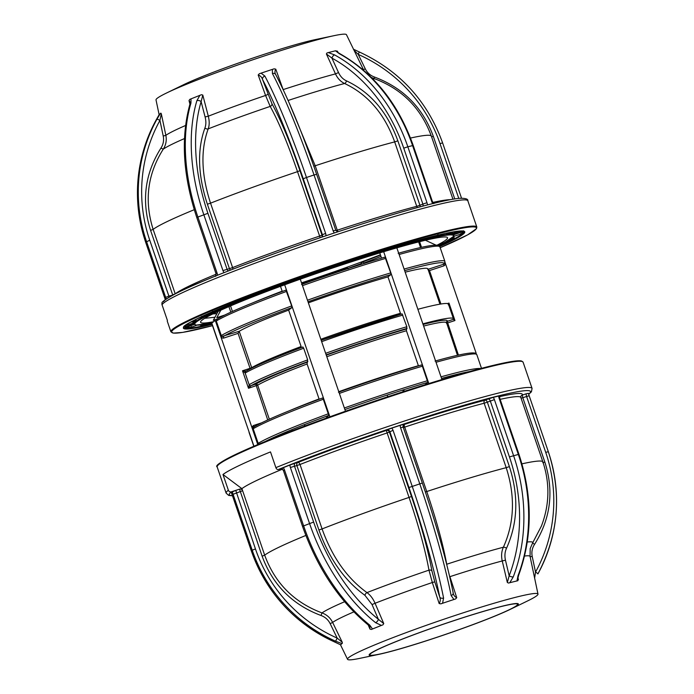 <?xml version="1.0" encoding="UTF-8"?>
<svg xmlns="http://www.w3.org/2000/svg" width="694" height="694" viewBox="0 0 694 694"><rect width="100%" height="100%" fill="white"/><g stroke="black" fill="none" stroke-linecap="round" stroke-linejoin="round"><path stroke-width="1.04" d="M308.37 302.853A101.818 6.723 -18.9 0 1 347.92 289.277A101.818 6.723 -18.9 0 1 387.972 276.871L400.438 313.28A101.818 6.723 -18.9 0 0 360.386 325.686A101.818 6.723 -18.9 0 0 320.836 339.262M402.086 313.853L321.192 340.303A108.299 7.148 -18.9 0 1 402.086 313.853L406.849 326.744L406.424 330.752L418.387 365.703A101.818 6.723 -18.9 0 0 378.334 378.109A101.818 6.723 -18.9 0 0 338.785 391.694M338.446 392.223C368.132 381.665 395.944 372.548 421.9 364.853L427.86 382.342A118.787 7.842 161.1 0 0 387.547 394.947A118.787 7.842 161.1 0 0 344.901 409.547M347.911 268.422A117.251 7.738 161.1 0 0 360.498 263.841A117.338 7.747 -18.9 0 1 347.911 268.431L360.49 263.85L363.188 261.777L380.512 255.08A103.363 6.827 -18.9 0 1 363.214 261.777M280.497 286.327L282.267 291.471M230.547 305.924L232.438 311.45M252.711 302.879A101.818 6.723 -18.9 0 1 282.163 291.176M345.473 411.238L300.268 279.179M329.867 416.799L284.679 284.8M348.084 268.882L347.312 267.641A103.363 6.827 -18.9 0 1 301.682 283.326L347.312 267.641M419.584 241.686L421.527 247.35M435.962 245.103L425.405 240.271M474.861 353.073L476.205 353.393L444.993 262.254M428.033 269.333L443.709 264.188L443.96 265.837L445.704 264.319L444.568 263.477M457.476 355.337L446.337 322.068A1.544 1.535 -150.7 0 1 447.179 321.365L458.422 355.12M447.422 303.573L448.983 303.07L454.96 320.541L453.269 319.37A109.843 7.252 -18.9 0 0 453.416 318.702L448.428 304.137A109.843 7.252 -18.9 0 0 417.883 309.29M448.983 303.07L448.263 304.813M443.96 265.837L429.482 270.582L427.773 269.437M469.482 371.568A118.787 7.842 161.1 0 0 441.549 378.421M422.872 323.855A109.843 7.252 -18.9 0 1 453.416 318.702M405.175 272.178A101.818 6.723 -18.9 0 1 427.877 268.873L439.953 304.163M404.654 270.651A118.787 7.842 161.1 0 1 443.709 264.188L444.576 263.442M363.17 261.794L364.124 263.451M360.628 264.553L360.481 263.85M403.318 391.659L402.763 390.037L403.353 391.642M304.761 426.038L304.293 424.676M304.475 424.607L304.944 425.969M387.755 396.76L387.174 395.068M428.823 383.565L383.678 251.722M441.939 379.557L396.847 247.853M302.011 284.297A118.787 7.842 -18.9 0 1 384.979 257.092L390.731 272.907L390.965 274.572L387.972 276.871M427.86 382.342L425.075 384.728M379.765 252.902L381.553 258.107M246.153 371.108A108.299 7.148 -18.9 0 1 302.879 347L303.677 348.223A109.843 7.252 161.1 0 0 245.251 373.008L242.51 370.787L250.04 368.314L238.077 333.363L239.222 331.281L251.688 367.681A101.818 6.723 -18.9 0 1 301.109 346.514L288.643 310.105L291.905 307.598L291.697 305.924L285.919 290.127A118.787 7.842 -18.9 0 0 217.361 318.988L216.294 320.992L221.282 335.558L222.158 336.399L239.222 331.281M238.077 333.363L223.598 338.117L223.347 336.469A118.787 7.842 161.1 0 1 291.905 307.598M204.071 324.471L201.607 325.408A147.432 9.733 161.1 0 0 211.8 323.1L215.279 320.428L221.273 337.935L222.158 336.399M215.574 321.305L216.294 320.992A120.331 7.946 161.1 0 1 286.709 291.359M239.274 331.246A101.818 6.723 -18.9 0 1 288.643 310.105M223.598 338.117L221.273 337.935L251.766 427.01L253.518 425.5L254.247 426.775A118.787 7.842 -18.9 0 1 322.823 397.896L328.8 415.376A118.787 7.842 161.1 0 0 265.282 441.479M254.264 426.758L253.362 427.539L251.766 427.01L257.457 443.639L258.177 443.327L258.541 443.839M253.362 427.539L253.189 428.771L258.177 443.327A120.331 7.946 -18.9 0 1 328.592 413.693M267.719 419.957L255.774 384.146A1.544 1.466 -120.4 0 1 257.674 385.161L269.333 419.219M303.677 348.223L307.668 359.874L307.095 363.994L319.058 398.946A101.818 6.723 -18.9 0 0 289.606 410.648M307.867 361.557A108.299 7.148 161.1 0 0 251.141 385.664L248.495 388.267L249.241 384.658A109.843 7.252 -18.9 0 1 307.668 359.874M251.081 385.708A1.544 1.449 -139 0 1 249.155 384.728L245.156 373.042A1.544 1.475 -99.9 0 1 245.962 371.177M306.895 362.303A103.363 6.827 -18.9 0 0 255.774 384.146L251.141 385.664A1.544 1.466 -120.6 0 1 249.241 384.658M245.251 373.008A1.544 1.466 -120.6 0 1 245.867 371.229C255.427 365.738 274.434 357.653 302.905 346.983M307.095 363.994A101.818 6.723 161.1 0 0 257.674 385.161L248.495 388.267L242.51 370.787L246.084 371.125M251.766 368.08A1.544 1.466 59.6 0 0 251.688 367.681L250.04 368.314L250.248 368.844M328.8 415.376L325.781 418.282M230.824 312.179L228.916 306.618M220.822 310.183L216.771 317.678L224.63 315.093M217.135 319.084L213.292 320.342L218.116 311.424M211.8 323.1L253.952 446.216M292.131 430.844L291.74 429.699M257.457 443.639L257.509 444.707M378.698 654.39L359.744 658.372A100.656 6.645 -18.9 0 1 347.538 659.3A100.656 6.645 -18.9 0 1 453.043 616.159A100.656 6.645 -18.9 0 1 537.989 594.099A100.656 6.645 -18.9 0 1 527.77 600.839L510.35 609.323A78.864 5.205 161.1 0 0 451.803 621.321A78.864 5.205 161.1 0 0 381.44 647.736A78.864 5.205 161.1 0 0 378.698 654.39A78.864 5.205 161.1 0 0 435.659 637.76A78.864 5.205 161.1 0 0 510.35 609.323M440.829 603.858L439.155 603.537C440.43 601.49 440.621 599.338 439.736 597.066A3.088 2.117 -11.3 0 0 443.587 598.037L442.564 603.26L440.829 603.858A102.547 6.767 -18.9 0 1 448.246 601.368A102.547 6.767 -18.9 0 1 455.602 598.948L453.928 599.486L451.135 595.53A3.088 2.117 -11.3 0 0 453.208 592.988L453.208 592.988C446.728 561.168 436.439 524.517 422.334 483.041L422.325 483.076M439.155 603.537L432.327 582.518A105.349 6.957 161.1 0 0 375.064 603.268L383.765 623.602L382.923 624.834L381.405 625.415L375.584 622.674A3.088 1.666 -51.2 0 0 378.36 619.3L383.765 623.602M371.342 629.467L369.98 629.111L369.833 626.743L368.236 624.982A3.088 1.666 -51.2 0 0 369.668 625.042L372.496 628.981L371.342 629.467A102.547 6.767 -18.9 0 1 376.955 627.202A102.547 6.767 -18.9 0 1 382.923 624.834M369.98 629.111L368.202 624.964M344.588 601.733A112.359 7.417 -18.9 0 0 322.016 612.923L320.984 615.483C292.304 604.682 272.69 584.921 262.124 556.18L264.683 555.165C274.902 583.099 294.013 602.357 322.016 612.923C326.787 614.684 330.327 617.851 332.617 622.405L342.263 642.288L342.359 643.243L341.274 644.162A102.547 6.767 -18.9 0 1 342.359 643.243M340.754 644.882A102.547 6.767 -18.9 0 1 341.274 644.162L340.754 644.882L334.786 642.071C294.343 623.307 266.539 592.971 251.384 551.079L251.402 551.045A152.819 151.179 44.5 0 0 334.82 642.045M435.745 637.673A78.066 5.153 161.1 0 0 517.585 604.248A78.066 5.153 161.1 0 0 451.725 621.399A78.066 5.153 161.1 0 0 369.876 654.824A78.066 5.153 161.1 0 0 435.745 637.673M281.773 468.641L278.251 469.56A2.472 1.622 67.8 0 1 275.874 467.635L270.495 451.907A161.676 10.67 161.1 0 0 222.982 474.496L228.369 490.224A2.472 2.42 52.6 0 0 231.466 491.794A159.212 10.514 161.1 0 0 232.403 495.637M542.777 462.655L544.859 462.117C554.133 491.283 550.672 518.73 534.493 544.452L532.688 542.838L541.407 526.078C549.509 504.876 550.004 483.492 542.89 461.909A148.1 9.777 161.1 0 0 521.94 463.844M509.396 466.602C518.808 495.759 517.845 522.981 506.507 548.277A2.472 1.084 -154.6 0 0 503.376 547.228C514.428 522.729 515.373 496.21 506.212 467.669L509.396 466.602L487.335 402.164L484.152 403.231A148.1 9.777 161.1 0 0 404.689 427.105L403.327 427.513M411.473 496.444C421.319 525.471 428.146 550.359 431.954 571.101A2.472 1.83 170 0 0 428.97 570.147C425.309 550.073 418.673 525.826 409.044 497.425L411.473 496.444L389.412 432.006L386.983 432.987A148.1 9.777 161.1 0 0 300.016 464.494L296.858 465.535A2.472 1.952 76 0 1 297.873 462.482A2.472 1.371 -111.4 0 1 300.016 464.494L322.085 528.932C332.088 556.97 347.043 578.197 366.97 592.607C370.318 595.044 373.016 598.592 375.064 603.268L372.053 604.569L364.975 595.365A2.472 1.449 124.7 0 1 366.97 592.607A112.359 7.417 -18.9 0 1 428.97 570.147L432.327 582.518L434.791 581.85L431.954 571.101M364.975 595.365C344.588 580.626 329.234 558.826 318.919 529.973L322.085 528.932A148.1 9.777 161.1 0 1 409.044 497.425L386.289 430.454A2.472 2.438 -135.5 0 1 389.412 432.006L393.038 430.306L412.184 486.234A152.819 19.909 71.6 0 1 443.587 598.037M375.584 622.674A152.819 92.814 -111.8 0 1 309.524 523.423L290.378 467.496A5.552 4.398 76 0 1 290.005 464.997L295.505 463.072A2.472 1.952 -104 0 0 294.482 466.134L313.627 522.053A149.731 90.94 68.2 0 0 378.36 619.3L372.053 604.569M434.791 581.85L439.736 597.066A149.731 19.51 -108.4 0 0 408.966 487.518L389.82 431.59A2.472 2.438 44.5 0 0 386.697 430.037L391.694 428.155A5.552 5.491 -135.5 0 1 393.038 430.306M451.135 595.53A152.819 19.909 -108.4 0 0 419.731 483.718L400.585 427.79A5.552 5.491 -135.5 0 1 400.334 425.283L391.694 428.155M400.334 425.283L404.697 424.051A2.472 2.438 44.5 0 0 403.153 427.096L403.171 427.148M404.697 424.051L404.29 424.468A150.572 9.942 -18.9 0 1 485.08 400.204A2.472 1.856 -104.6 0 0 484.152 403.231L506.212 467.669A148.1 9.777 161.1 0 0 426.749 491.534C436.309 519.737 442.972 543.975 446.728 564.239A112.359 7.417 -18.9 0 1 503.376 547.228C501.493 551.392 501.12 555.963 502.239 560.952A105.349 6.957 161.1 0 0 449.912 576.671L456.73 597.69L455.602 598.948M508.52 583.055L507.34 582.492L509.162 575.786A149.731 118.535 -104 0 0 509.439 456.912L490.294 400.985A2.472 1.501 68.2 0 0 488.029 399.024L485.08 400.204A2.472 1.501 -111.8 0 1 487.335 402.164L494.397 399.623L513.543 455.542A152.819 120.982 76 0 1 513.265 576.87L509.812 582.7L508.52 583.055A102.547 6.767 -18.9 0 1 513.395 581.806L509.812 582.7M488.029 399.024L493.261 397.376A5.552 3.375 -111.8 0 1 494.397 399.623M517.915 577.582L518.418 579.733L516.969 580.913L518.019 575.682A152.819 120.982 -104 0 0 518.305 454.362L499.151 398.434A5.552 3.375 -111.8 0 1 498.7 396.022L493.261 397.376M518.019 575.682A3.088 1.249 21 0 0 518.635 575.248L518.635 575.248C532.654 536.792 532.758 496.462 518.947 454.275L499.793 398.347L499.628 395.962M498.7 396.022L499.376 396.196M499.507 396.664A150.572 9.942 -18.9 0 1 522.252 395.094A2.472 2.455 26.7 0 0 520.847 396.309L520.83 397.48A148.1 9.777 161.1 0 0 500.14 399.354M534.606 578.302L535.516 572.099A149.731 148.126 44.5 0 0 545.718 452.349L526.572 396.43L526.026 393.836L528.438 393.351L529.158 395.78M537.893 573.929L537.902 573.912A3.088 0.434 28.8 0 1 537.893 573.929A152.819 151.179 -135.5 0 0 548.303 451.707L545.718 452.349M534.493 544.452C532.133 548.13 531.378 552.129 532.22 556.467L535.516 572.099A3.088 0.434 28.8 0 1 537.902 573.912C558.549 534.805 562.027 494.059 548.321 451.673L529.175 395.745L521.073 398.191M527.301 542.014A112.359 7.417 -18.9 0 1 532.688 542.838L530.173 548.633L530.069 556.467A105.349 6.957 161.1 0 0 524.577 556.033M516.969 580.913L513.395 581.806A102.547 6.767 -18.9 0 1 517.828 580.739M506.507 548.277C504.85 551.886 504.503 555.859 505.466 560.188L509.162 575.786A3.088 1.249 21 0 0 513.265 576.87M507.34 582.492L502.239 560.952L505.466 560.188M448.888 573.339L449.686 576.749M453.087 592.624C453.46 595.062 454.674 596.753 456.73 597.69M453.928 599.486L442.564 603.26M290.005 464.997L283.23 467.704A5.552 4.398 76 0 1 284.453 469.864L303.608 525.792A152.819 92.814 68.2 0 0 369.668 625.042M284.453 469.864L283.369 470.411L281.591 468.65A2.472 1.952 -104 0 0 281.391 468.719L283.23 467.704M232.343 491.89L231.397 492.853A5.552 0.72 71.6 0 1 232.256 495.117L251.402 551.045L252.226 550.212L233.08 494.284A5.552 0.72 71.6 0 1 232.343 491.89L235.752 490.406L255.444 548.919A149.731 148.126 44.5 0 0 337.171 638.09L342.263 642.288M232.273 495.169L231.397 492.853M341.89 643.529L335.636 641.213L337.171 638.09L330.188 623.68C328.201 619.733 325.13 617.001 320.984 615.483M235.752 490.406L239.517 489.157A2.472 2.42 -127.4 0 1 242.622 490.727L241.902 488.645L222.982 474.496M262.124 556.18L239.517 489.157L231.466 491.794M282.597 469.118A148.1 9.777 161.1 0 0 241.902 488.645M381.405 625.415L372.496 628.981M361.852 68.741A105.349 6.957 -18.9 0 1 363.266 69.287L346.462 34.7A100.656 6.645 161.1 0 0 334.256 35.628A100.656 6.645 161.1 0 0 261.56 56.865A100.656 6.645 161.1 0 0 166.23 93.161A100.656 6.645 161.1 0 0 156.011 99.901L159.126 114.701L160.861 113.122L161.303 113.755L165.857 135.339A105.349 6.957 -18.9 0 1 185.558 125.493M189.939 104.117L189.02 100.578L189.835 99.346L201.425 94.714L202.804 95.069L208.304 116.202A105.349 6.957 -18.9 0 1 265.568 95.46L258.194 75.004L259.33 73.737L266.748 71.248L274.104 68.827L275.77 69.157C274.677 71.014 274.703 72.948 275.848 74.961M166.23 93.161L183.65 84.677A78.864 5.205 -18.9 0 1 258.341 56.24A78.864 5.205 -18.9 0 1 315.302 39.61L334.256 35.628M230.564 270.087A2.472 1.952 76 0 1 229.436 268.639L232.603 267.589A148.1 9.777 -18.9 0 1 319.57 236.09L321.999 235.11A2.472 2.438 -135.5 0 1 321.782 237.157M170.898 331.793L173.413 333.103L182.765 332.374L212.511 325.677A161.06 10.636 161.1 0 1 187.814 321.391A161.06 10.636 161.1 0 1 340.546 263.217A161.06 10.636 161.1 0 1 465.665 227.606A161.06 10.636 161.1 0 1 440.196 247.715L467.695 234.841L476.492 228.647L476.83 227.051A161.676 10.67 -18.9 0 0 340.407 262.575A161.676 10.67 -18.9 0 0 170.898 331.793L167.315 321.305A161.676 10.67 -18.9 0 1 167.315 320.784A161.676 10.67 -18.9 0 1 167.428 320.507L162.04 304.779A2.472 2.455 -153.3 0 1 162.17 302.879C160.062 302.723 173.769 292.833 202.952 281.235C234.693 267.832 283.499 249.857 330.405 234.277C390.835 214.134 444.264 199.23 460.061 198.302C465.613 198.198 468.216 199.039 467.851 200.835A161.676 10.67 161.1 0 0 331.437 236.359A161.676 10.67 161.1 0 0 162.04 304.779M442.841 243.039L443.891 243.794A0.616 0.52 65.1 0 0 443.214 243.412L442.651 243.047M451.352 238.389L453.512 237.712L453.572 238.328A0.616 0.564 62.1 0 1 454.301 238.693L453.841 236.359M460.669 233.626L461.354 234.503A0.616 0.599 54.3 0 0 460.599 234.156A147.432 9.733 161.1 0 0 463.141 231.57L454.197 234.607A0.616 0.616 16.6 0 0 453.824 234.954M462.872 231.024L463.141 231.57A0.616 0.616 16.5 0 1 463.904 231.9L463.471 230.781M447.127 233.054L447.413 233.609A137.976 9.109 -18.9 0 1 452.635 233.401A0.616 0.607 -82.8 0 0 452.245 234.13L452.15 233.063M447.205 233.045L446.398 233.288L447.049 234.338A137.36 9.065 161.1 0 1 452.245 234.13M433.143 236.298A137.976 9.109 -18.9 0 1 437.888 235.257A0.616 0.547 -101.7 0 0 437.558 235.986L437.836 234.78M409.13 242.761L409.66 242.614M390.974 248.088L391.529 247.923M213.605 321.712A130.515 8.614 -18.9 0 1 200.583 322.285A130.515 8.614 -18.9 0 1 337.423 266.401A130.515 8.614 -18.9 0 1 447.543 237.73A130.515 8.614 -18.9 0 1 437.116 245.156M417.519 207.549A2.472 1.856 75.4 0 1 416.738 206.335L419.922 205.268A2.472 1.501 -111.8 0 1 420.096 206.855M261.065 73.139L264.874 76.062A3.088 2.394 152.3 0 0 262.497 79.402L271.918 103.684A2.472 2.03 -29.4 0 1 270.192 106.416A112.359 7.417 161.1 0 0 208.2 128.876C209.493 125.31 209.527 121.086 208.304 116.202L205.094 116.939C206.153 121.172 206.101 124.842 204.947 127.948C197.061 149.731 197.877 175.148 207.376 204.201L229.436 268.639L222.956 270.591L203.81 214.672A152.819 92.814 -111.8 0 1 196.87 100.699L199.907 95.295M271.918 103.684C280.61 119.463 289.953 141.793 299.938 170.672L297.509 171.652C287.81 143.589 278.71 121.84 270.192 106.416L265.568 95.46A2.472 0.46 160.2 0 0 267.841 94.21M288.756 101.966L315.206 165.762L313.818 166.178M359.18 51.955L358.278 54.436L354.521 50.783M334.551 54.895A3.088 1.518 118.7 0 0 331.932 58.114L326.388 53.95L327.013 52.935L328.314 52.579L334.551 54.895A152.819 120.982 76 0 1 407.838 146.79L412.592 145.61A152.819 120.982 -104 0 0 339.305 53.707L335.471 50.792L337.466 51.191L338.099 52.597M275.561 74.232L275.674 74.492A3.088 2.394 152.3 0 0 272.421 73.555L272.421 69.365M275.77 69.157L283.152 89.604A105.349 6.957 -18.9 0 1 335.48 73.894L326.388 53.95M337.961 231.77A2.472 0.477 71.8 0 1 337.275 230.2A148.1 9.777 -18.9 0 1 416.738 206.335L394.678 141.897C384.58 113.946 367.889 94.479 344.606 83.497C340.667 81.658 337.622 78.457 335.48 73.894L338.516 72.549C340.381 76.514 343.036 79.281 346.479 80.868A2.472 1.284 -66.2 0 1 344.606 83.497A112.359 7.417 161.1 0 0 288.097 100.465M346.479 80.868C370.31 92.094 387.443 112.081 397.862 140.83L394.678 141.897A148.1 9.777 -18.9 0 0 315.206 165.762L337.275 230.2L335.939 230.599M328.314 52.579L335.471 50.792M337.527 52.224L339.999 53.768A3.088 1.518 118.7 0 0 339.305 53.707M431.59 136.848L433.325 136.345C422.767 107.605 403.145 87.834 374.465 77.034L373.936 78.786M374.465 77.034C370.318 75.516 367.256 72.783 365.27 68.836L358.278 54.436A149.731 148.126 44.5 0 1 440.005 143.597L442.616 142.921L461.545 198.224M184.465 138.574A112.359 7.417 161.1 0 0 163.246 149.193C165.961 144.959 166.829 140.335 165.857 135.339L163.229 136.05C164.079 140.388 163.316 144.395 160.956 148.074C144.777 173.786 141.324 201.234 150.589 230.408L153.14 229.393L175.209 293.831A148.1 9.777 -18.9 0 1 216.12 274.208M190.997 98.86L190.954 103.059A3.088 1.943 -163.5 0 0 189.965 104.031L189.965 104.031C180.631 137.794 182.912 175.643 196.801 217.578L215.955 273.505L215.661 276.342M202.804 95.069L201.121 101.636A3.088 1.943 -163.5 0 0 196.87 100.699M175.218 293.857A2.472 2.42 52.6 0 0 175.209 293.831L172.65 294.837L150.589 230.408M189.965 104.031L190.26 102.235L189.02 100.578M160.956 148.074L163.246 149.193C147.501 174.107 144.135 200.844 153.14 229.393A148.1 9.777 -18.9 0 1 194.251 209.692M161.303 113.755L159.932 120.418A3.088 0.434 -151.2 0 0 156.931 119.238L160.392 113.408M159.152 114.666L156.107 120.071A3.088 0.434 -151.2 0 0 156.098 120.088L159.247 114.762M201.277 326.137A0.616 0.547 -101.7 0 1 201.607 325.408L200.436 325.156L201.277 326.137A148.048 9.777 -18.9 0 0 212.008 323.699M191.544 326.588L191.449 327.169L196.992 325.148L191.457 327.169A0.616 0.59 -96.9 0 0 191.076 327.906A148.048 9.777 -18.9 0 1 185.463 328.132A0.616 0.607 -82.8 0 1 185.853 327.394L185.68 326.822L193.912 323.925M193.513 320.68L193.765 321.235L193.513 320.68M185.385 325.712L185.68 326.822M192.975 321.496L192.767 321.027L192.975 321.496M192.845 322.623L193.132 323.083A137.976 9.109 -18.9 0 1 195.5 320.671L190.373 322.346M193.418 322.476L193.895 323.413A0.616 0.616 16.6 0 0 193.132 323.083L185.055 325.816M195.855 319.422L196.255 321.01A0.616 0.599 54.3 0 0 195.5 320.671L195.205 319.752M196.02 319.821L193.253 320.767M261.057 292.2L261.551 292.018M201.945 316.299L202.822 317.115A0.616 0.564 62.1 0 0 202.093 316.75A137.976 9.109 -18.9 0 1 211.08 312.326M212.607 311.068L212.442 312.387A0.616 0.52 65.1 0 0 211.844 311.988M201.616 316.36L202.093 316.75L199.915 317.427L202.093 316.75M242.527 299.34L241.946 299.565M437.905 235.257L438.782 234.919L437.888 235.257L438.061 234.641M452.644 233.392L459.159 231.102L452.635 233.401L452.635 232.846M453.867 232.967L454.119 233.991L453.616 234.121M462.742 231.067L454.119 233.991L454.197 234.607A137.976 9.109 -18.9 0 1 453.876 235.197M453.434 236.489L460.599 234.156M453.512 237.712L453.165 236.828M216.892 313.688L212.885 313.922M214.975 317.236L204.721 318.32M185.463 328.132L184.769 326.076M232.794 269.22A2.472 1.371 68.6 0 0 232.603 267.589L210.542 203.16A148.1 9.777 -18.9 0 1 297.509 171.652L320.177 237.704M264.874 76.062A152.819 19.909 71.6 0 1 306.479 177.482L303.261 178.766A149.731 19.51 -108.4 0 0 262.497 79.402C261.864 77.225 260.423 75.759 258.194 75.004M204.947 127.948A2.472 1.648 21.3 0 0 208.2 128.876C200.497 149.965 201.277 174.723 210.542 203.16L207.376 204.201M390.965 274.572A118.787 7.842 161.1 0 0 350.644 287.177A118.787 7.842 161.1 0 0 307.997 301.769M307.468 300.216A120.331 7.946 -18.9 0 1 350.392 285.529A120.331 7.946 -18.9 0 1 390.731 272.907M385.743 258.35A120.331 7.946 161.1 0 0 345.412 270.964A120.331 7.946 161.1 0 0 302.48 285.65M325.642 353.315A109.843 7.252 -18.9 0 1 366.658 339.253A109.843 7.252 -18.9 0 1 406.849 326.744M402.858 315.093A109.843 7.252 161.1 0 0 362.667 327.603A109.843 7.252 161.1 0 0 321.66 341.665M407.074 328.409A108.299 7.148 161.1 0 0 366.909 340.901A108.299 7.148 161.1 0 0 326.18 354.868M406.424 330.752A101.818 6.723 161.1 0 0 366.363 343.157A101.818 6.723 161.1 0 0 326.822 356.742M326.284 355.181A103.363 6.827 -18.9 0 1 366.111 341.509A103.363 6.827 -18.9 0 1 406.198 329.086M344.363 407.985A120.331 7.946 -18.9 0 1 387.295 393.298A120.331 7.946 -18.9 0 1 427.625 380.685M422.646 366.12A120.331 7.946 161.1 0 0 382.307 378.742A120.331 7.946 161.1 0 0 339.375 393.42M380.416 254.793A118.787 7.842 -18.9 0 1 301.517 282.848M398.165 253.301C420.096 247.159 433.36 244.488 437.966 245.294L439.901 246.856A120.331 7.946 161.1 0 0 399.119 254.498M446.502 323.291L454.96 320.541M423.08 324.462A103.363 6.827 -18.9 0 1 447.179 321.365L453.269 319.37M429.482 270.582L440.924 304.007M441.011 376.833A120.331 7.946 -18.9 0 1 480.595 368.557M481.489 368.323L476.804 354.625A120.331 7.946 161.1 0 0 436.023 362.268M446.32 322.753A101.818 6.723 161.1 0 0 423.626 326.067M404.108 269.064A120.331 7.946 -18.9 0 1 444.889 261.421L444.455 263.642M404.307 391.338L403.752 389.724M363.968 263.009A101.818 6.723 161.1 0 0 380.971 256.424M338.915 392.067A118.787 7.842 -18.9 0 1 421.874 364.871M220.562 335.87L221.282 335.558A120.331 7.946 -18.9 0 1 291.697 305.924M252.477 429.074L253.189 428.771A120.331 7.946 161.1 0 1 323.604 399.137M253.518 425.5L261.534 422.863M212.234 324.358A120.331 7.946 161.1 0 0 212.208 324.809L212.104 323.985M254.03 426.853L252.521 427.348M249.129 432.128A120.331 7.946 161.1 0 0 249.111 432.579L249.007 431.755M212.208 324.809L217.196 339.375A120.331 7.946 -18.9 0 1 217.222 338.924M353.845 611.9A105.349 6.957 161.1 0 0 332.617 622.405L330.188 623.68M217.534 465.752A161.06 10.636 -18.9 0 1 386.419 397.202C455.975 374.031 515.043 358.113 521.845 361.149L523.103 362.207A161.676 10.67 161.1 0 0 386.688 397.723A161.676 10.67 161.1 0 0 217.17 466.949L226.149 493.165A161.676 10.67 -18.9 0 1 228.369 490.224M275.874 467.635A161.676 10.67 -18.9 0 1 395.658 423.939A161.676 10.67 -18.9 0 1 532.072 388.423L531.431 391.78L528.715 394.331M528.681 394.192A159.212 10.514 161.1 0 0 396.205 426.524A159.212 10.514 161.1 0 0 278.251 469.56M509.439 456.912L518.947 454.275M425.344 491.951L426.749 491.534L404.689 427.105A2.472 0.477 -108.2 0 1 404.29 424.468A2.472 2.438 -135.5 0 0 403.544 424.867M408.966 487.518L422.334 483.041L403.188 427.114L403.735 424.65M318.919 529.973L296.858 465.535L290.378 467.496M295.505 463.072L297.873 462.482A150.572 9.942 -18.9 0 1 386.289 430.454L386.697 430.037M400.585 427.79L403.188 427.114M499.151 398.434L499.793 398.347M526.026 393.836L522.252 395.094L522.799 397.679L544.859 462.117M532.22 556.467L530.129 556.753M283.369 470.411L302.515 526.33L313.627 522.053M305.837 535.447A148.1 9.777 161.1 0 0 264.683 555.165L242.622 490.727L233.08 494.284M251.384 551.079L232.256 495.117M335.636 641.213A152.819 151.179 -135.5 0 1 252.226 550.212L255.444 548.919M217.17 466.949C214.09 465.405 225.724 458.76 252.078 447.023C283.872 433.29 336.174 413.893 386.428 397.202A161.06 10.636 -18.9 0 1 522.079 361.487M212.121 324.428A148.672 9.811 -18.9 0 1 201.572 316.638A148.672 9.811 -18.9 0 1 339.279 264.509C257.995 290.959 178.627 324.61 183.797 327.377A148.056 9.777 161.1 0 0 212.043 323.803M454.301 238.693A148.048 9.777 -18.9 0 1 443.891 243.794M463.904 231.9A148.048 9.777 -18.9 0 1 461.354 234.503M439.337 245.988A148.056 9.777 161.1 0 0 463.93 231.466L463.852 231.388C462.967 230.573 458.083 230.989 449.209 232.637C425.301 237.565 388.649 248.192 339.271 264.518A148.672 9.811 -18.9 0 1 439.744 246.5M453.841 235.032L453.416 236.507L445.322 242.033L438.504 245.476A136.735 9.031 161.1 0 0 338.056 265.759A136.735 9.031 161.1 0 0 215.678 311.727A136.735 9.031 161.1 0 0 211.982 322.962L196.142 325.096L193.956 324.011A137.351 9.065 -18.9 0 1 337.935 265.16A137.351 9.065 -18.9 0 1 453.841 235.032L453.373 233.141M437.558 235.986A137.36 9.065 161.1 0 0 425.431 238.779A0.616 0.486 -103.9 0 1 425.491 238.268M409.156 243.073A137.36 9.065 161.1 0 0 391.572 248.122M370.44 254.412L370.475 254.542A137.36 9.065 161.1 0 0 349.533 261.23L349.507 261.135M432.362 201.477L431.737 201.538L412.592 145.61L413.216 145.549M316.611 174.324L314.026 174.966A152.819 19.909 -108.4 0 0 272.421 73.555M337.674 231.865L335.775 230.217L333.172 230.894L314.026 174.966L306.479 177.482L325.625 233.401A5.552 5.491 -135.5 0 1 325.894 235.778M397.862 140.83L419.922 205.268L422.88 204.079L403.735 148.16A149.731 118.535 -104 0 0 331.932 58.114L338.516 72.549M433.325 136.345L454.752 198.926M442.599 142.955L442.616 142.921C427.461 101.029 399.657 70.693 359.214 51.929L353.341 49.153M458.777 198.415L440.005 143.597M432.822 202.431A148.1 9.777 -18.9 0 1 450.293 199.69M410.501 138.054A148.1 9.777 -18.9 0 1 431.347 136.137L452.948 199.221M432.752 203.594A5.552 3.375 -111.8 0 1 431.737 201.538M403.735 148.16L407.838 146.79L426.983 202.717A5.552 3.375 -111.8 0 1 427.426 204.93M426.983 202.717L422.88 204.079A2.472 1.501 68.2 0 1 422.924 206.101M334.413 232.941A5.552 5.491 -135.5 0 1 333.172 230.894M371.455 77.502L373.329 78.275A112.359 7.417 161.1 0 0 372.027 78.075M363.439 69.634L365.27 68.836M190.954 103.059A152.819 92.814 68.2 0 0 197.894 217.04L207.914 213.301L227.068 269.229A2.472 1.952 -104 0 0 228.586 270.86M205.094 116.939L201.121 101.636A149.731 90.94 68.2 0 0 207.914 213.301M224.084 272.629A5.552 4.398 76 0 1 222.956 270.591M196.801 217.578L197.894 217.04L217.04 272.959A5.552 4.398 76 0 1 217.422 275.284M166.248 298.984A5.552 0.72 71.6 0 1 165.666 297.379L146.512 241.46A152.819 151.179 -135.5 0 1 156.931 119.238M156.107 120.071A152.819 151.179 44.5 0 0 145.697 242.293L149.731 240.167L168.885 296.095L165.666 297.379M156.098 120.088C135.451 159.195 131.973 199.941 145.679 242.327L164.842 298.22A5.552 0.72 71.6 0 1 165.302 299.652M172.754 295.141L168.885 296.095L169.258 297.093M217.04 272.959L215.955 273.505M163.229 136.05L159.932 120.418A149.731 148.126 44.5 0 0 149.731 240.167M164.842 298.22L165.285 299.669M163.576 301.664A159.212 10.514 -18.9 0 1 330.387 234.286M195.517 320.559L193.747 321.201L195.517 320.55M194.259 324.436L185.853 327.394A147.432 9.733 161.1 0 0 191.449 327.169L191.145 326.744M185.064 325.816L193.132 323.083M196.255 321.01A137.36 9.065 161.1 0 0 193.895 323.413M281.521 284.618L281.564 284.714A137.36 9.065 161.1 0 0 261.621 292.157M212.442 312.387A137.36 9.065 161.1 0 0 202.822 317.115M242.076 299.782A137.36 9.065 161.1 0 0 226.339 306.262A0.616 0.451 67 0 0 226.097 305.941M326.154 269.003A137.36 9.065 161.1 0 0 304.406 276.524M451.013 232.29L447.413 233.609A0.616 0.59 -96.9 0 0 447.049 234.338M441.931 243.794L443.214 243.412A147.432 9.733 161.1 0 0 453.572 238.328L449.599 239.569M299.938 170.672L321.999 235.11L322.406 234.693L303.261 178.766M321.921 237.114A2.472 2.438 44.5 0 0 322.406 234.693L325.625 233.401M420.581 247.558L418.647 241.928M435.069 361.08C456.99 354.929 470.254 352.257 474.861 353.073L476.804 354.625M444.889 261.421L439.901 246.856M301.552 284.453C331.229 273.896 359.05 264.77 384.997 257.084M285.945 290.109C251.159 302.992 228.187 312.673 217.022 319.153M322.84 397.888C288.088 410.753 265.125 420.425 253.943 426.905M253.804 446.285L249.111 432.579M217.196 339.375L217.621 340.095M347.538 659.3L340.468 644.743M541.693 525.358L541.398 526.095M520.83 397.48L542.89 461.909M517.776 578.666L518.635 575.248M340.659 644.847L334.786 642.071M232.455 495.776L228.716 495.421L226.149 493.165M523.103 362.207L532.072 388.423M537.989 594.099L530.069 556.467M368.236 624.982C339.175 600.917 317.262 568.03 302.515 526.33M433.811 203.654L432.379 201.442L413.234 145.523C398.313 103.744 373.893 73.156 339.999 53.768M335.775 230.217L316.629 174.289C302.376 132.97 288.73 99.702 275.674 74.492M363.916 70.502L363.266 69.287M373.329 78.275C401.574 88.572 420.92 107.856 431.347 136.137M145.679 242.327L164.825 298.255M443.188 243.421L441.922 243.794M193.956 324.011L193.539 323.083M476.83 227.051L467.851 200.835"/></g></svg>
